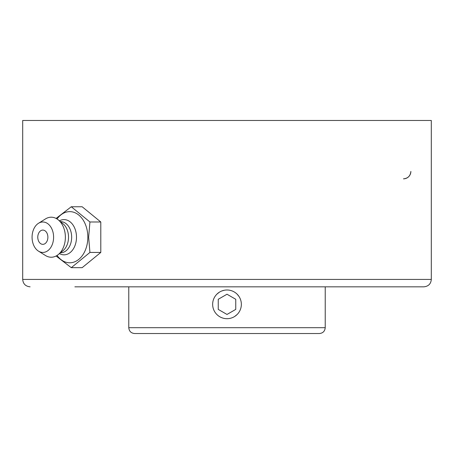 <?xml version="1.0" encoding="UTF-8"?>
<svg xmlns="http://www.w3.org/2000/svg" width="454" height="454" viewBox="0 0 454 454"><rect width="100%" height="100%" fill="white"/><g stroke="black" fill="none" stroke-linecap="round" stroke-linejoin="round"><path stroke-width="0.68" d="M227 286.832L379.135 286.832M74.865 286.832L423.888 286.832C428.428 286.349 430.903 283.881 431.3 279.42L22.7 279.42L22.7 120.475L431.3 120.475L431.3 279.42M410.87 171.43A7.412 7.412 0 0 1 403.458 178.842C407.953 178.394 410.422 175.925 410.87 171.43M56.092 256.011L71.278 267.673L89.932 252.441L88.649 237.215L89.932 221.989L71.278 206.757L56.092 218.419M71.278 206.757L82.151 206.757L100.799 221.989L100.799 252.441L82.151 267.673L71.278 267.673M100.799 252.441L89.932 252.441M100.799 221.989L89.932 221.989M57.062 218.981A25.583 18.086 90 0 1 76.737 213.624A25.583 18.086 90 0 1 87.832 237.215A25.583 18.086 90 0 1 76.737 260.806A25.583 18.086 90 0 1 57.062 255.449M42.835 230.082A7.133 5.045 90 0 1 47.806 235.984A7.133 5.045 90 0 1 44.549 243.923A7.133 5.045 90 0 1 38.459 240.762A9.443 9.443 0 0 1 38.459 233.668A7.133 5.045 90 0 1 42.835 230.082M59.463 220.831A17.615 12.457 90 0 1 76.493 237.215A17.615 12.457 90 0 1 59.463 253.599M60.461 221.648L60.66 221.648A15.567 11.009 90 0 1 71.664 237.215A15.567 11.009 90 0 1 60.66 252.782L60.461 252.782M38.488 223.289L45.502 218.907A20.016 14.153 90 0 1 58.299 219.884L63.015 223.731A15.567 11.009 90 0 1 68.52 237.215A15.567 11.009 90 0 1 63.015 250.699L58.299 254.546A20.016 14.153 90 0 1 45.502 255.523L38.488 251.141A15.226 10.765 90 0 1 32.069 237.215A15.226 10.765 90 0 1 38.488 223.289A15.226 10.765 90 0 1 53.6 237.215A15.226 10.765 90 0 1 38.488 251.141M58.299 219.884A20.016 14.153 90 0 1 65.376 237.215A20.016 14.153 90 0 1 58.299 254.546M224.231 290.259L221.683 291.014M219.259 292.257L216.853 294.198M234.741 316.427L237.147 314.491M237.147 294.192L238.906 296.331M227 333.525L319.389 333.525C322.93 333.179 324.877 331.238 325.223 327.692L128.777 327.692C129.123 331.238 131.07 333.179 134.611 333.525L227 333.525M214.572 311.518A14.352 14.352 0 0 1 219.827 291.916A14.352 14.352 0 0 1 239.428 297.166A14.352 14.352 0 0 1 234.173 316.773A14.352 14.352 0 0 1 214.572 311.518M227 314.452L218.243 309.395L218.243 299.288L227 294.232L235.757 299.288L235.757 309.395L227 314.452L235.757 309.395L235.757 299.288M227 294.232L218.243 299.288L218.243 309.395M22.7 279.42C23.097 283.881 25.572 286.349 30.112 286.832M128.777 286.832L128.777 327.692M325.223 286.832L325.223 327.692"/></g></svg>
